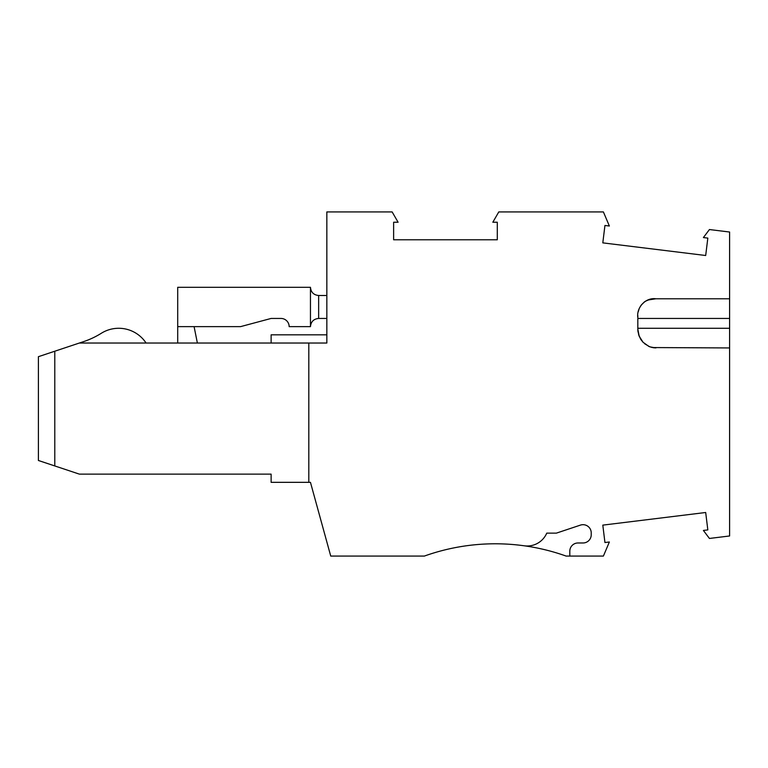 <?xml version="1.0" encoding="UTF-8"?>
<svg xmlns="http://www.w3.org/2000/svg" width="768" height="768" viewBox="0 0 768 768"><rect width="100%" height="100%" fill="white"/><g stroke="black" fill="none" stroke-linecap="round" stroke-linejoin="round"><path stroke-width="1.15" d="M729.6 318.442L637.824 318.442L637.824 329.165L639.178 336.202L643.037 342.24L648.854 346.416L652.272 347.558L729.6 347.942L729.6 232.022L709.43 229.546L703.392 237.562L707.827 238.099L705.686 255.504L602.803 242.87L604.944 225.466L609.37 226.013L603.389 211.92L498.787 211.92L492.826 222.24L497.29 222.24L497.29 239.779L393.629 239.779L393.629 222.24L398.093 222.24L392.131 211.92L326.842 211.92L326.842 343.027L308.813 343.027L308.813 482.333L310.454 482.333L330.739 556.08L424.349 556.08A210.595 210.595 0.3 0 1 524.266 545.798A21.302 21.302 0.3 0 0 546.758 533.136L556.368 533.136L546.758 533.136M424.349 556.08A210.595 210.595 0.3 0 1 566.131 556.08L569.808 556.08L569.808 551.165A8.198 8.198 0.1 0 1 578.006 542.976L583.027 542.976A8.198 8.198 0.1 0 0 591.226 534.778L591.226 532.886A8.198 8.198 0.1 0 0 580.435 525.11L556.368 533.136M569.808 556.08L603.389 556.08L609.37 541.987L604.944 542.534L602.803 525.13L705.686 512.496L707.827 529.901L703.392 530.438L709.43 538.454L729.6 535.978L729.6 347.942M637.843 315.658L637.824 317.558C636.298 307.642 645.552 297.322 655.853 298.781L729.6 298.781M326.842 318.442L318.653 318.442C313.68 318.941 310.954 321.667 310.454 326.64L289.152 326.64A8.198 8.198 0.1 0 0 280.954 318.442L271.123 318.442L240.538 326.64L177.706 326.64L177.706 343.027M197.376 343.027L194.093 326.64M326.842 334.829L271.123 334.829L271.123 343.027M146.083 343.027A32.774 32.774 -179.9 0 0 101.299 333.283A81.946 81.946 -179.9 0 1 83.693 341.587L38.4 356.688L38.4 460.483L79.373 474.134L271.123 474.134L271.123 482.333L308.813 482.333M101.299 333.283A81.946 81.946 -179.9 0 1 83.693 341.587M655.853 347.942L649.968 346.877M649.642 346.752L644.554 343.68M643.027 342.24L640.963 339.619M640.733 339.264L638.88 335.405L637.882 330.624M637.824 329.184L637.843 330.038M638.237 311.846L639.158 308.746L638.237 311.846M639.456 308.064L640.954 305.472L639.456 308.064M645.437 301.2L650.227 299.232L655.853 298.781L647.558 300.086L644.362 301.949L641.386 304.896L644.746 301.661M326.842 541.91L310.454 482.333M308.813 343.027L79.373 343.027M54.787 351.226L54.787 465.946M654.25 347.866L653.722 347.808M648.854 346.416L643.037 342.24L640.819 339.398L638.602 334.541M638.016 331.891L637.843 330.077M637.824 317.558L637.843 315.677M326.842 295.498L318.653 295.498C313.68 295.008 310.954 292.272 310.454 287.309L177.706 287.309L177.706 326.64M310.454 326.64L310.454 287.309M271.123 318.442L280.954 318.442A8.198 8.198 0.1 0 1 289.152 326.64M637.824 328.282L729.6 328.282M318.653 318.442L318.653 295.498"/></g></svg>
